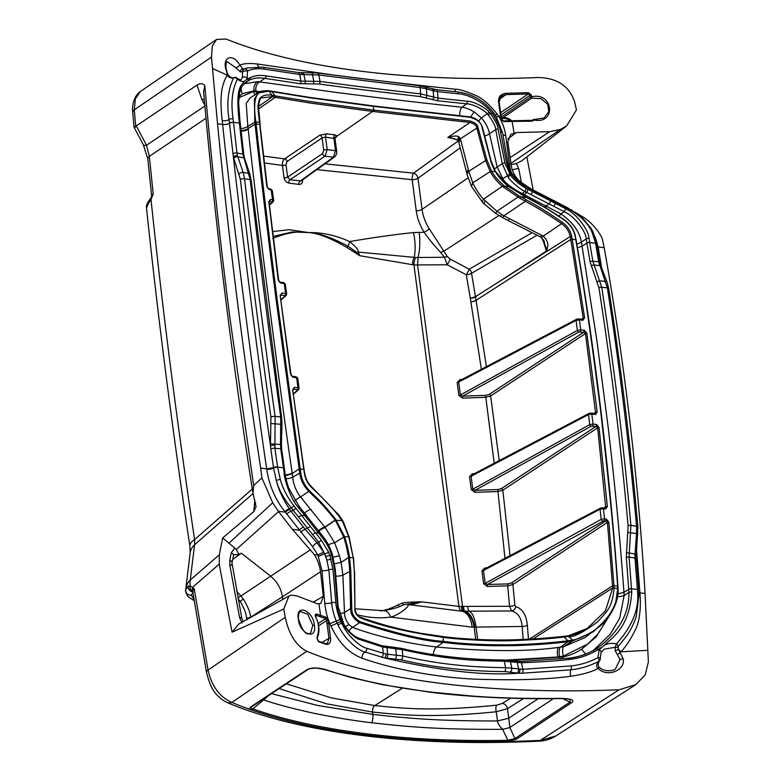 <?xml version="1.0" encoding="UTF-8"?>
<svg xmlns="http://www.w3.org/2000/svg" width="781" height="781" viewBox="0 0 781 781"><rect width="100%" height="100%" fill="white"/><g stroke="black" fill="none" stroke-linecap="round" stroke-linejoin="round"><path stroke-width="1.17" d="M574.972 212.168L584.657 218.006C592.594 223.864 598.441 230.678 602.21 238.449L604.191 247.694C624.546 362.12 638.175 477.386 645.067 593.492L648.376 662.044L645.204 674.882L635.851 684.615L619.089 689.789A508.226 180.655 -7.5 0 1 306.708 651.315C295.999 645.506 288.833 634.172 285.241 617.312L283.776 609.004L232.084 632.18A3807.434 2876.101 -123.5 0 1 219.276 564.097L192.516 587.361L190.164 585.789L188.309 586.14L185.663 589.958C186.229 585.525 187.762 582.216 190.261 580.039L194.567 544.767L194.606 539.564C177.111 423.439 162.585 310.116 151.036 199.614L153.203 193.805L151.641 195.992M216.571 39.431L140.531 91.397L135.396 98.738L134.293 109.828L135.709 126.268L197.027 85.08C200.453 83.098 203.05 83.323 204.827 85.754C212.578 174.046 220.711 245.595 229.624 315.778L253.669 485.538L261.879 477.884L260.688 468.112C242.94 351.958 228.56 237.199 217.538 123.828L211.485 57.081L212.295 45.981L216.571 39.431L226.109 39.05A508.226 180.655 -7.5 0 0 538.48 77.524C557.224 78.022 569.281 86.115 574.621 101.813L576.446 109.887L566.635 125.936L560.494 129.392L549.687 131.706L516.397 132.545L510.735 134.332L507.787 141.888L511.34 165.875C512.297 171.83 515.157 177.023 519.921 181.475L532.369 189.754M526.804 156.756A3807.434 2876.101 -123.5 0 1 533.208 190.203M539.437 741.14A10.163 2.197 87.3 0 0 540.198 740.408L555.711 736.034C550.781 739.148 545.363 740.847 539.437 741.14C413.676 747.173 298.908 733.193 226.705 702.373L226.705 702.373C212.744 694.748 209.806 684.673 206.438 672.05L206.438 672.05A10.163 2.86 170 0 1 208.049 670.059C211.7 686.265 219.646 697.052 231.908 702.431A481.291 171.078 172.5 0 0 540.198 740.408L619.089 689.789M206.438 672.05L192.663 591.119L194.235 588.854L208.049 670.059L285.241 617.312M192.575 590.065L194.235 588.854L192.516 587.361A5.086 3.973 -53.9 0 0 192.575 590.065L192.565 591.266A5.086 4.403 -84.9 0 1 190.164 585.789A25.412 18.607 -131 0 1 190.261 580.039L219.285 554.842L219.276 564.097M501.548 118.946A10.758 8.122 -123.5 0 1 510.139 120.909M501.529 118.771A10.778 8.142 -123.5 0 1 511.535 120.899M511.838 120.899A11.051 8.347 56.5 0 0 502.652 118.019L501.412 116.994L500.914 114.163M534.214 119.591L544.113 117.911L548.848 111.556L547.637 104.146L540.95 98.66L531.666 98.133L502.652 118.019M501.47 119.718L503.745 121.563L532.115 121.172L534.175 120.059C556.833 124.384 553.133 91.436 531.549 96.824L531.666 98.133A1.015 0.752 -124.3 0 1 530.494 97.088L501.412 116.994M501.119 114.807L530.25 95.204L531.305 94.931L531.549 96.824L530.494 97.088L530.25 95.204L528.268 93.993L528.356 92.675L506.059 93.3C500.836 93.945 498.337 96.659 498.551 101.432L500.504 116.223A508.226 180.655 -7.5 0 1 498.59 116.232L497.165 114.075C489.218 104.146 481.916 97.879 475.238 95.262C465.925 91.182 459.199 89.161 455.05 89.21C402.869 83.606 362.101 78.832 332.755 74.888L257.281 63.974C248.973 63.085 243.174 63.495 239.874 65.204A3.046 0.771 149.5 0 1 235.784 67.732L240.323 71.852L242.608 71.754L242.432 77.436L241.007 79.682C240.792 80.209 239.445 79.662 236.965 78.071A3.046 3.046 0 0 0 234.222 77.475A3.046 1.826 74.7 0 0 233.636 77.846C230.815 78.354 228.745 77.299 227.427 74.683L225.484 67.742C223.19 56.252 233.558 53.645 239.874 65.204L242.969 68.757L244.121 69.031A3.046 2.46 75.5 0 0 242.608 71.754A3.046 0.947 170.5 0 1 247.518 70.983A3.046 2.587 -113.8 0 0 244.121 69.031L246.933 67.986L262.758 67.156L298.088 72.496A3.046 2.128 -81.9 0 1 299.748 74.478L264.583 69.197C258.277 68.172 252.595 68.767 247.518 70.983L247.186 78.276L246.366 79.76L248.231 78.656A500.601 177.941 -7.5 0 1 247.186 78.276A3.046 2.206 -160.8 0 0 242.432 77.436M500.699 112.542L528.268 93.993L505.912 94.618L501.695 95.995L499.079 101.51M501.06 116.701L501.627 119.483L503.345 121.016L531.861 120.538L532.115 121.172M315.651 617.049C314.909 614.979 315.231 613.973 316.608 614.032L326.253 617.332L328.225 620.241L330.558 638.048C330.9 642.743 329.367 644.813 325.97 644.257L318.677 641.806L316.94 637.462C319.458 630.179 319.029 623.375 315.651 617.049L315.944 615.282L315.465 615.633M318.677 641.806A1.015 0.781 -70.9 0 0 318.218 641.162L316.998 638.311C319.946 632.708 319.536 625.581 315.768 616.931L315.602 616.951M316.608 614.032A1.015 0.771 109.7 0 1 315.944 615.282L325.609 618.572L326.614 620.446L328.957 638.253L327.424 643.485L325.501 643.603L318.218 641.162M234.222 77.475C232.709 78.608 230.541 77.583 227.72 74.38L227.125 75.103L212.452 68.474M512.024 120.967L514.035 132.829M531.305 94.931L528.356 92.675M593.306 650.427L610.117 634.377L619.684 618.23L624.146 595.473L623.97 592.34C619.03 526.453 614.832 484.835 608.379 428.896L596.879 340.555L581.406 242.042C579.522 231.547 572.688 222.155 560.914 213.887L521.747 193.405C511.448 187.782 505.18 182.939 502.944 178.878L497.155 167.007L489.482 133.707L495.71 129.705C495.847 126.815 493.367 121.924 488.281 115.032L487.305 113.977C484.689 109.994 472.036 103.541 466.706 103.873L437.301 100.72L419.953 96.522C360.705 89.747 337.382 86.457 319.048 83.997L299.953 83.665L264.798 78.383C259.028 77.426 253.893 77.993 249.403 80.092L246.415 81.829C239.572 87.892 240.812 89.659 239.621 92.705L238.625 102.653L239.904 120.42A2.031 0.879 172.1 0 0 238.986 119.835C235.452 86.056 241.397 85.842 244.492 81.214C242.54 81.917 240.187 81.234 237.434 79.174C232.162 89.581 230.727 102.78 233.089 118.79L233.519 122.314L239.386 123.037L242.871 154.023L250.223 179.689L244.551 178.761C253.698 257.564 266.35 354.281 275.097 416.361L274.922 448.235L280.76 448.802L284.05 472.154C284.02 478.812 290.62 499.264 298.41 507.484L322.524 537.972C326.751 543.283 329.816 549.15 331.74 555.555L334.561 569.613L337.558 606.173C337.275 609.375 339.081 615.135 342.976 623.463L343.738 624.78C345.798 629.545 355.609 638.917 359.826 639.532L382.651 646.99L402.274 649.646L402.801 655.962C434.519 663.557 468.766 667.443 505.551 667.628L522.84 669.317L571.106 665.939C580.332 664.973 589.284 662.22 597.953 657.67L599.125 649.821L604.426 645.165C608.145 643.28 612.138 642.88 616.414 643.934A3.046 1.045 43 0 1 618.044 646.697L618.347 649.118L623.14 658.822C625.923 669.991 607.306 678.064 598.1 668.419L599.427 667.306C597.26 666.837 598.656 661.068 599.515 660.833A3.046 3.046 0 0 0 600.228 658.246L601.087 652.438L604.182 649.157L615.223 647.273L615.145 650.612L620.065 659.642L615.379 668.956C614.296 670.615 604.719 672.656 599.427 667.306M617.791 654.663A3.046 0.586 141.7 0 1 620.378 652.428L620.973 651.823L647.918 650.309M283.776 609.004L288.941 596.001L291.215 595.142L297.21 596.001L317.447 603.801L320.776 603.567L323.314 596.284L320.513 571.79C319.751 565.717 317.682 559.997 314.313 554.617L292.377 529.313L278.329 511.301L272.715 502.769L261.879 477.884M319.927 616.678A1.015 0.761 108.8 0 0 320.571 615.428L318.96 604.074M217.538 123.828L222.644 124.452C229.175 189.324 256.178 400.253 266.702 468.854L266.77 469.322C267.551 475.863 271.505 495.31 284.899 511.575L312.576 546.593L317.896 555.057L321.948 570.628L324.769 603.225C325.638 611.162 327.346 617.976 329.894 623.668L330.949 626.069C342.215 650.026 355.941 655.669 362.052 658.227C400.341 671.582 443.383 677.635 474.36 679.138C514.367 680.505 546.466 679.558 570.667 676.278C583.085 674.403 592.232 671.777 598.1 668.419C595.952 666.789 596.225 664.397 598.9 661.243L599.515 660.833M314.392 625.171C317.164 641.025 299.348 633.938 298.342 618.903C295.306 603.391 313.083 610.098 314.392 625.171L312.751 625.376L310.535 633.42L308.876 633.85C305.322 634.582 301.876 629.662 298.518 619.079C298.166 615.106 298.752 612.568 300.275 611.464L307.773 614.256L312.751 625.376M225.484 67.742A3.046 1.084 -7.5 0 1 225.992 68.24C225.914 63.964 226.295 61.758 227.154 61.65L235.784 67.732M257.281 63.974A5.086 3.934 -80.8 0 0 258.833 66.707M362.052 658.227A5.086 3.368 109 0 1 365.059 652.018L384.711 657.983C439.156 670.762 483.8 675.838 518.662 673.193L522.284 673.212A3.046 1.318 88.3 0 0 522.84 669.317L521.542 662.766C541.575 661.976 557.595 660.863 569.593 659.418C578.448 658.451 586.756 655.845 594.517 651.579L597.436 649.87A500.601 177.941 172.5 0 0 599.125 649.821A3.046 1.347 28.7 0 1 601.087 652.438M604.426 645.165C609.912 638.946 629.261 629.857 631.741 592.105L629.086 557.097L630.882 525.379L636.544 526.316C629.603 446.049 617.127 349.214 607.335 287.828L598.685 261.791L592.847 261.225L588.952 238.283C589.186 231.488 577.628 214.316 565.795 208.771L526.345 188.436C519.697 184.726 514.415 180.333 510.501 175.237L504.936 163.004L498.034 129.021C498.141 125.926 495.505 120.713 490.126 113.372L489.101 112.239C486.329 107.954 472.944 100.944 467.302 101.266L437.985 98.103L420.676 93.915L420.207 87.57L318.833 74.986L299.748 74.478L300.949 81.097L265.882 75.845C259.917 74.908 254.616 75.532 249.969 77.729L248.231 78.656A2.031 1.718 -120.6 0 1 247.733 80.98M283.493 467.878A2.031 0.664 171.8 0 1 284.391 468.278A2.031 0.664 171.8 0 0 284.372 468.19L284.948 472.534C284.977 475.014 286.168 480.061 288.54 487.656L298.84 506L322.983 536.449C327.259 541.692 330.441 547.93 332.55 555.154L335.371 569.993L338.085 606.525L343.972 624.39C348.365 631.478 353.402 636.115 359.075 638.292L381.86 645.731A2.031 1.298 106.1 0 1 381.87 645.741A2.031 1.298 106.1 0 1 382.661 646.99L383.207 653.463A3.046 1.952 106.1 0 1 381.528 657.231M332.55 555.164L329.826 555.32L332.979 569.408L335.84 602.571C336.035 607.032 337.412 612.665 339.979 619.479L341.609 623.062C348.365 637.511 361.32 647.264 366.865 648.289L385.941 654.039A3.046 1.464 98.4 0 1 384.711 657.983L401.151 659.808C433.143 667.452 467.682 671.377 504.77 671.582L518.662 673.193A3.046 1.855 94.5 0 0 519.882 669.249M437.301 100.72A2.031 0.82 -83.7 0 0 437.985 98.103L437.497 91.582L434.587 91.123A3.046 1.767 -77.6 0 0 433.445 89.19M521.132 194.557L524.744 191.384C519.882 189.187 510.042 180.684 508.07 177.004A2.031 0.605 -36.3 0 1 510.501 175.237L512.414 175.471L510.237 172.357L506.615 163.131L500.611 132.057C500.035 127.85 497.936 122.685 494.324 116.564L492.108 113.382C482.97 100.505 465.417 93.788 458.262 93.827L437.497 91.582A3.046 1.23 -83.7 0 0 436.599 89.688L419.182 85.666L317.262 73.014L298.088 72.496M522.284 673.212L570.94 669.815C580.547 668.809 589.86 665.959 598.9 661.243A3.046 1.201 62.1 0 0 597.953 657.67A3.046 1.035 -10.9 0 1 600.228 658.246M568.793 658.168A2.031 0.722 83.9 0 0 568.578 658.276C577.257 657.309 585.399 654.742 593.013 650.583L595.874 648.904C599.388 647.098 604.445 642.861 611.074 636.183C616.765 629.554 629.027 616.346 628.949 592.398L628.754 589.138A2.031 0.722 -4.2 0 1 631.546 588.757L637.423 589.479L637.647 593.15C638.897 609.893 631.829 626.811 616.453 643.895L615.223 647.273A3.046 2.558 29.3 0 0 618.044 646.697L626.889 635.666M520.39 661.624A2.031 0.879 88.3 0 1 520.702 661.497L568.783 658.168C577.462 657.212 585.555 654.673 593.043 650.563L595.874 648.904A2.031 0.83 58.2 0 1 597.436 649.87L600.726 647.82M359.084 638.292A2.031 1.367 110.1 0 1 359.826 639.532M401.463 648.376A2.031 1.25 103.4 0 1 402.274 649.646C453.927 661.292 483.468 660.628 504.301 661.234L521.542 662.766A2.031 0.879 88.3 0 0 520.702 661.497L516.163 661.302A2.031 1.406 97.6 0 1 516.182 661.302A2.031 1.406 97.6 0 1 517.266 662.581L518.545 669.102A3.046 2.099 98.4 0 1 517.051 673.017M570.667 676.278A5.086 1.787 83.8 0 1 570.94 669.815A3.046 1.074 83.9 0 0 571.106 665.939M386.146 646.717A2.031 0.771 95.6 0 1 386.488 646.57A2.031 0.771 95.6 0 1 387.054 647.8L387.601 654.234L402.801 655.962A3.046 1.884 103.5 0 1 401.151 659.808M394.864 647.527A2.031 0.771 95.1 0 1 395.206 647.39A2.031 0.771 95.1 0 1 395.782 648.62L396.318 654.956A3.046 1.171 94.6 0 1 395.44 658.939M504.77 671.582A3.046 1.406 90.3 0 0 505.551 667.628L504.301 661.234A2.031 0.937 90.3 0 0 503.452 659.965L509.388 660.365A2.031 1.406 98.2 0 1 509.407 660.365A2.031 1.406 98.2 0 1 510.471 661.644L511.731 668.058A3.046 2.089 98.9 0 1 510.218 671.972M321.948 570.628A5.086 1.591 174.4 0 0 328.85 569.779L331.7 602.756C331.925 607.559 333.428 613.641 336.211 621.022L337.978 624.927C345.241 640.479 359.094 650.905 365.059 652.018A3.046 2.021 109 0 0 366.865 648.289M312.576 546.593A5.086 2.089 136.9 0 1 317.164 542.98L323.822 552.421A5.086 0.957 154.7 0 0 317.896 555.057L314.313 554.617M328.225 620.241L326.614 620.446L318.58 625.854M325.97 644.257A1.015 0.771 -72 0 0 325.521 643.612M316.94 637.462A1.015 0.801 31.9 0 1 317.008 638.292M326.253 617.332A1.015 0.752 108 0 1 325.609 618.572L318.131 623.609M313.113 602.249L323.314 596.284M238.039 598.793L240.294 601.555C244.316 608.604 246.376 614.003 246.474 617.761L246.737 619.802M512.365 170.063A5.086 1.611 -10.9 0 1 518.75 168.735L516.368 163.454L521.747 160.847L566.635 125.936M231.264 552.763L229.78 560.133A5.086 2.655 -168.6 0 1 231.977 562.974L233.47 555.613A5.086 2.655 -168.6 0 0 231.264 552.763L234.778 548.047L222.702 537.914L219.285 554.842M231.977 562.974L241.827 618.454A5.086 1.611 169.1 0 0 239.611 617.576L242.003 622.857M288.941 596.001L238.732 624.068L232.084 632.18M601.673 267.99L598.1 246.493L595.22 237.112M599.291 264.466A3.046 1.523 -16.9 0 1 600.677 265.257L600.033 262.445A3.046 1.084 -9.3 0 0 598.685 261.791L595.552 242.959L591.871 231.772C588.444 224.069 581.445 216.854 570.862 210.138L567.933 207.941L526.609 186.6L515.284 177.775L513.332 175.461L511.33 172.484L508.119 163.951L502.603 132.897L495.984 116.144L493.621 112.698C484.054 100.681 471.997 93.759 457.461 91.943L436.589 89.688M570.862 210.138L526.462 187.03C521.913 184.511 517.93 181.475 514.503 177.912L512.414 175.471A3.046 0.84 -37.6 0 1 513.322 175.452M628.754 589.138L626.303 557.488L628.1 525.798C619.538 431.483 610.039 359.709 598.959 287.857L590.075 261.82L586.199 238.966C586.443 232.621 575.421 216.718 564.175 211.68L524.744 191.384L526.345 188.436M628.1 525.798A2.031 0.722 -5.1 0 1 630.882 525.379C622.32 431.053 612.812 359.153 601.721 287.281L592.847 261.225A2.031 0.722 -9.3 0 0 590.075 261.82M597.406 281.961A2.031 1.123 -21.2 0 1 600.042 280.867L605.685 281.414A3.046 1.708 -20.7 0 1 607.081 282.244L601.067 266.409A3.046 1.699 -20.9 0 0 599.671 265.579L593.863 265.023A2.031 1.123 -21.4 0 0 591.227 266.116M626.303 557.488A2.031 0.722 -4.7 0 1 629.086 557.097L634.982 558.064L634.904 555.174A3.046 0.605 1.7 0 1 636.261 555.711L637.911 527.087C630.765 447.259 621.032 367.734 608.692 288.501L607.081 282.244M637.647 593.15A3.046 1.006 -3 0 1 639.014 593.902L638.78 590.28A3.046 1.093 -4.2 0 0 637.423 589.479L634.982 558.064A3.046 1.084 -4.7 0 1 636.339 558.835A3.046 1.084 -4.7 0 1 636.349 558.854L636.261 555.711M604.191 247.694L597.445 246.835M616.453 643.895A3.046 1.035 43 0 1 618.083 646.658A5.086 2.04 43.5 0 0 620.973 651.823C626.128 646.317 630.911 638.985 635.334 629.818C639.17 622.232 640.81 611.191 640.235 596.694L636.622 550.712M626.333 552.636L636.349 554.188M628.09 532.457L636.564 533.56L636.544 526.316A3.046 1.084 -5.1 0 1 637.911 527.077M608.692 288.492A3.046 1.084 -8.9 0 0 607.335 287.828L601.721 287.281A2.031 0.722 -8.9 0 0 598.959 287.857M645.067 593.492L639.961 592.857A5.086 1.816 -4.2 0 1 638.936 592.603M631.556 588.903A2.031 0.722 -4.1 0 0 628.764 589.274L623.97 592.34L617.917 593.892M563.023 658.754A7.371 2.714 81.5 0 1 562.408 656.977C569.085 655.737 575.548 653.092 581.806 649.031L596.098 636.945L611.425 612.538M510.54 660.531L562.408 656.977A518.389 184.267 172.5 0 1 557.839 656.977L506.469 660.062M236.965 78.071A3.046 1.855 -50.4 0 1 237.434 79.174L237.414 79.193A3.046 2.616 -148.6 0 0 233.636 77.846A5.086 4.198 -144.9 0 1 227.125 75.103C222.536 83.889 219.119 92.861 222.194 120.733L222.644 124.452A5.086 2.04 173.7 0 0 229.458 123.33L233.392 156.942C241.915 233.568 260.151 374.392 270.49 445.521L270.841 448.987A3.046 1.006 171.9 0 1 274.922 448.235L277.655 467.341L280.272 479.231C282.419 487.774 286.959 496.618 293.871 505.766L321.294 540.11L328.684 552.265L329.826 555.32L326.028 556.511L328.85 569.779A3.046 0.859 176.2 0 1 332.979 569.408M293.871 505.766A3.046 1.337 138.5 0 1 291.137 507.748L318.57 542.024L326.028 556.511M331.037 559.079L327.073 560.162L324.554 553.914L325.042 553.602A3.046 0.556 158.5 0 0 328.684 552.265M323.822 552.421L324.554 553.914A5.086 0.703 156 0 0 318.472 556.502M234.778 548.047L236.282 549.502C238.127 552.411 238.761 554.159 238.156 554.754L241.349 553.182L270.421 576.027C277.128 581.552 281.131 588.483 282.429 596.811L320.513 571.79M236.731 591.539L240.919 596.001L310.506 549.697M238.068 598.685A2.538 1.113 138.3 0 1 240.919 596.001L243.535 599.281C248.124 607.062 250.467 613.056 250.564 617.263L250.623 617.712M238.478 600.853A468.58 166.568 -7.5 0 0 240.294 601.546A2.538 0.859 146.7 0 1 243.535 599.281M238.156 554.754L234.017 554.569L233.47 555.613M241.349 553.182L232.699 559.44M278.329 511.301L285.416 512.17A5.086 2.558 143.1 0 1 289.839 509.632L305.244 529.401L317.164 542.98L318.57 542.024A3.046 1.357 139.1 0 0 321.294 540.11M284.899 511.575A5.086 2.528 142.7 0 1 289.341 508.968L289.839 509.632M253.669 485.538L252.966 493.348L256.061 506.674L253.776 511.623L222.702 537.914M252.995 493.524L194.567 544.767A30.498 19.027 7.2 0 0 190.164 552.938L189.89 546.173A30.498 10.036 -8.6 0 1 194.606 539.564L252.292 489.013M253.776 511.623L254.87 500.289M192.79 591.832A5.086 4.364 -124.9 0 1 188.309 586.14M192.565 591.266L193.132 591.881M192.8 591.949A5.086 4.286 -131.8 0 1 188.006 586.355M189.89 546.173C172.718 432.371 158.26 319.663 146.516 208.039L148.41 203.402L151.036 199.614A5.086 2.275 26.9 0 1 150.782 198.003L149.356 200.287A5.086 4.335 41.7 0 0 148.41 203.402M150.782 197.993L153.203 193.805L149.347 156.356L146.506 145.266L136.324 125.936M205.979 118.273L149.347 156.356A10.163 4.061 -5.7 0 0 147.804 158.816L143.304 144.749A10.163 2.958 -28.2 0 0 146.506 145.266L205.227 105.777L201.908 99.617L197.027 85.08M204.271 99.402A15.249 4.442 -28.2 0 0 201.908 99.617M135.709 126.268C133.6 127.137 133.473 127.43 135.338 127.157M211.485 57.081L134.293 109.828A10.163 4.335 175.2 0 0 132.76 112.396L134.02 127.166L143.304 144.749M252.966 493.348C231.664 357.151 215.205 223.327 203.607 91.865L204.827 85.754M255.651 502.847A15.249 9.753 6.4 0 1 254.401 504.389M190.164 552.938L185.693 589.675M270.841 448.987L273.575 468.083L276.298 480.471C278.417 489.257 282.761 498.756 289.341 508.968L291.137 507.748C283.581 498.424 278.632 489.336 276.298 480.471L280.272 479.231M260.688 468.112L266.702 468.854L273.506 467.643A3.046 0.996 171.8 0 1 277.587 466.892M240.284 123.535A2.031 0.82 173.6 0 0 240.284 123.466L243.789 154.579A2.031 0.801 173.5 0 0 242.871 154.023L236.975 153.056L237.463 155.683A3.046 1.621 165.5 0 0 233.392 156.942L240.382 179.503C249.529 258.316 262.191 355.052 270.929 417.152L270.49 445.521A3.046 0.527 178.9 0 1 274.697 445.316M237.414 79.193A3.046 2.616 -148.7 0 0 233.617 77.875L233.617 77.875C228.072 89.278 226.539 103.17 229.009 119.542L229.429 122.998A3.046 1.23 173.7 0 1 233.519 122.314L236.975 153.056A3.046 1.211 173.5 0 0 232.884 153.74M270.499 443.862L280.525 444.496L280.76 448.802A2.031 0.674 171.9 0 1 281.658 449.212L284.382 468.2A2.031 0.664 171.8 0 0 283.483 467.79L277.616 467.067A3.046 0.996 171.8 0 0 273.535 467.819M243.789 154.579L244.599 158.406A2.031 1.211 161.7 0 0 243.672 157.762L237.795 156.805A3.046 1.796 161.2 0 0 233.792 158.289M238.986 119.835L239.386 123.037A2.031 0.82 173.7 0 1 240.304 123.603M244.492 81.214L246.366 79.76M249.969 77.729A2.031 1.718 -115.4 0 1 249.403 80.092L244.033 83.84A7.371 6.482 -114.5 0 1 244.072 83.831L257.798 81.644A7.371 5.76 -84.5 0 0 254.157 90.811L242.413 93.691L238.986 96.629M484.581 135.982A7.371 3.261 -12 0 0 489.482 133.707C488.203 127.713 485.489 122.451 481.35 117.941L474.184 111.878C469.078 108.989 464.959 107.446 461.825 107.251C399.872 100.485 368.739 96.551 339.999 92.939L257.798 81.644M459.589 115.773A7.371 2.548 -83.9 0 1 461.825 107.251L466.706 103.873A2.031 0.693 -84 0 0 467.302 101.266M419.953 96.522A2.031 0.908 -83.5 0 0 420.676 93.915C361.574 87.13 338.31 83.86 320.015 81.419L300.949 81.097A2.031 1.416 -81.9 0 1 299.953 83.665M302.745 72.75A3.046 1.337 -90.8 0 1 304.004 74.732L305.205 81.302A2.031 0.898 -91.5 0 1 304.766 83.899M455.05 89.21A5.086 1.816 -84 0 0 455.635 91.748M432.43 99.743A2.031 1.337 -72.7 0 0 433.67 97.244L433.191 90.762L426.387 88.77A3.046 2.031 -73.9 0 0 425.147 86.818M508.07 177.004L502.281 163.727L495.71 129.705A2.031 0.849 -10.5 0 1 498.034 129.021M510.237 172.357A3.046 0.947 -30.2 0 1 511.33 172.484M511.067 172.025L509.847 167.075L505.707 135.357C504.419 127.703 502.046 121.328 498.59 116.232A5.086 0.937 -32 0 1 496.55 117.062M519.023 181.368L519.921 181.475M507.826 138.94L516.397 132.545M510.13 157.596L549.687 131.706M511.174 164.752L516.368 163.454M559.157 216.405A7.371 0.674 -59 0 1 560.914 213.887L564.175 211.68L565.795 208.771M610 614.793L597.719 634.299L587.517 644.14L563.374 656.118L557.839 656.977A7.371 2.675 -95.8 0 1 558.493 647.39C528.054 651.764 487.393 651.647 436.53 647.019C397.978 642.324 366.67 632.747 352.631 627.407A7.371 4.911 -70.1 0 0 349.019 631.165M238.869 97.713L253.542 91.436L259.429 92.099M257.701 93.144A7.371 5.643 98.8 0 1 257.291 91.758A518.389 184.267 -7.5 0 1 254.157 90.811L260.239 91.709M319.019 531.627A2.031 0.976 141.3 0 1 318.521 533.208L314.958 532.769A3.046 1.464 141.4 0 1 312.273 534.458M474.184 111.878A7.371 0.849 -59.2 0 0 470.767 116.994M494.08 168.862A7.371 3.446 -13.5 0 0 497.155 167.007L502.281 163.727A2.031 0.888 -11.7 0 1 504.936 163.004M545.655 205.481L544.708 207.502M617.732 588.415L615.535 603.811L608.018 617.576L593.277 631.8L572.551 641.006L567.836 641.757C551.542 643.72 534.009 645.008 515.235 645.614C487.364 646.121 463.367 645.038 443.257 642.353C423.605 641.025 395.703 634.445 359.553 622.613L352.631 627.407L349.058 624.605C345.837 620.29 344.314 616.268 344.489 612.529L342.888 575.216L341.151 562.369L339.462 555.75L334.649 542.805L325.228 527.605L300.539 496.97L308.798 491.376C303.487 485.743 300.441 479.514 299.67 472.7L275.859 297.805C266.38 222.78 259.458 164.889 255.075 124.13L256.119 123.945L255.826 121.641C252.575 99.851 256.764 93.798 259.77 92.724L269.074 91.172L309.286 97.723L373.133 106.314L469.84 117.257C477.406 119.405 481.506 122.91 482.141 127.762L490.653 160.535C491.298 163.405 492.86 167.114 495.33 171.674C498.952 177.58 503.481 182.588 508.939 186.688L526.814 197.622C550.878 210.421 550.644 211.27 563.638 219.617C570.023 224.274 573.85 229.751 575.119 236.038L575.773 239.65C582.929 279.715 591.168 336.474 600.501 409.918C609.219 485.44 614.92 544.142 617.595 586.023L617.732 588.415C617.732 598.607 614.52 607.979 608.087 616.531C601.438 624.595 595.825 629.828 591.256 632.249C583.046 636.974 576.798 639.58 572.532 640.069L567.885 640.81C551.63 642.783 534.136 644.081 515.401 644.686C487.588 645.174 463.641 644.071 443.569 641.386C423.966 640.069 396.123 633.518 360.051 621.715C354.457 618.259 351.704 613.866 351.782 608.536L350.796 570.774L349.576 557.351C348.316 549.892 346.637 542.98 344.558 536.645L335.898 519.619C320.835 500.865 319.624 500.972 309.491 490.732C304.375 485.226 301.446 479.163 300.705 472.525L276.894 297.61C267.424 222.585 260.493 164.693 256.119 123.945L259.722 124.384L266.809 186.522L268.322 188.777M589.05 634.514L584.979 637.608L563.589 646.707L572.483 641.025L572.463 640.088M618.064 588.581L618.074 588.601C618.913 598.256 614.139 612.314 601.77 624.722L584.979 637.608M563.374 656.118A7.371 2.714 -99.7 0 1 563.589 646.707L560.27 647.205A7.371 2.655 -96 0 0 559.645 656.743M568.197 640.771L568.148 641.718L560.27 647.205L558.493 647.39M339.354 613.622A7.371 1.933 -3.3 0 0 344.489 612.529L350.61 608.604L349.722 570.823L348.57 557.546C347.35 550.097 345.729 543.215 343.708 536.879L335.234 520C320.132 501.461 318.941 501.539 308.798 491.376L309.491 490.732M360.051 621.715A0.761 0.508 -69.8 0 1 359.553 622.613C353.52 618.962 350.542 614.296 350.61 608.604L351.782 608.536M335.81 576.163A7.371 1.708 -2 0 0 342.888 575.216L350.796 570.774M325.228 527.605A7.371 3.514 -38.1 0 0 318.873 531.441M318.619 531.129A7.371 3.534 -38.7 0 1 324.925 527.253L336.035 519.795M306.513 515.528L304.356 512.697M298.84 506A2.031 0.908 139 0 1 298.41 507.484M256.803 93.71A7.371 5.662 98.9 0 1 256.061 91.611M372.625 105.894L469.645 116.828M581.24 319.234L583.202 318.043L570.774 239.464L572.17 239.211L571.526 235.696C570.14 230.19 567.123 225.758 562.476 222.419C541.663 208.029 531.295 202.591 526.16 199.76L518.75 195.689L503.677 185.37C498.737 181.251 494.724 176.535 491.63 171.224L486.944 160.095L477.943 127.391C477.767 124.804 475.238 122.695 470.387 121.075L372.976 110.023L311.365 101.715L272.11 95.38C269.699 94.56 260.893 94.237 259.165 100.134C258.199 106.148 257.017 101.442 259.458 122.256L254.791 121.914L254.411 99.031L258.853 92.431L250.301 97.762L246.21 103.336L247.831 126.317L255.826 121.641M571.526 235.696L475.463 296.692L476.068 300.324L570.774 239.464L570.159 236.028C568.841 230.893 565.981 226.783 561.598 223.678C540.813 209.406 530.484 204.036 525.379 201.254L519.785 198.198L520.615 196.724L526.853 197.554C538.783 203.558 551.064 210.841 563.687 219.412L563.638 219.617M526.16 199.76L525.379 201.254L503.872 215.81L496.872 211.261L483.459 199.204C479.27 194.449 475.688 188.982 472.739 182.793L468.756 171.361L460.39 138.774L458.867 136.782C457.129 135.611 453.439 135.826 447.796 137.427L457.031 139.633M519.785 198.198L502.613 186.542C497.585 182.285 493.494 177.414 490.351 171.937L485.626 160.544L468.756 171.361A10.163 5.008 -14.8 0 0 467.263 175.11L466.843 173.519A10.163 4.979 -14.7 0 1 468.346 169.799M562.476 222.419L561.598 223.678L543.225 236.106L503.872 215.81L502.603 217.587L500.445 216.366L501.627 214.453M476.966 295.911L475.492 296.858A5.086 1.767 170.7 0 1 470.299 298.342L481.389 369.267M541.643 235.149A10.163 0.527 -61 0 1 540.306 236.887L541.233 237.444A10.163 1.494 -56.6 0 0 543.225 236.106C551.005 244.141 546.417 247.45 547.354 248.905L546.427 251.082L495.593 283.933M316.881 169.623L412.163 179.698L416.244 210.753C417.21 218.163 419.856 225.338 424.171 232.269L413.442 232.562C394.249 234.593 372.986 237.59 349.644 241.573C355.96 246.728 358.801 250.223 358.167 252.058A7.625 1.513 170.2 0 1 356.819 252.419L359.865 255.729L413.959 264.944L447.259 264.788L466.345 274.795A5.086 1.757 170.3 0 0 471.548 273.282L475.463 296.692L470.299 298.342M272.618 231.576L289.312 229.692L308.534 232.562C318.248 233.207 331.134 238.234 347.184 247.655L359.865 255.729L358.167 252.058L415.765 257.505L444.418 257.271A5.086 3.378 156.9 0 1 447.464 256.754L450.364 259.204L469.254 269.211L466.345 274.795L470.279 298.205M594.81 413.539L595.063 413.51A1.523 1.142 57.9 0 0 595.503 412.397L585.457 333.575L490.624 395.967L485.44 397.353L462.469 398.115L458.847 395.362L457.149 382.436L460.029 379.556L461.864 379.517M597.201 412.007L595.815 412.251L595.464 414.516L591.803 414.057A1.523 0.84 -83 0 0 591.168 413.09L594.8 413.539L595.464 414.516L597.201 412.007L586.843 333.302L584.373 330.295L583.719 332.257L489.189 394.405L485.557 395.381L494.197 463.24M568.109 635.851L587.127 628.51L605.353 610.976L612.714 587.947L607.413 522.391L606.476 519.053L604.533 518.818L603.362 508.724L605.548 508.987L605.968 506.732L607.364 506.527L605.548 508.987L604.562 508.099L605.197 507.972A1.523 1.142 57.9 0 0 605.207 507.972A1.523 1.142 57.9 0 0 605.636 506.889L597.66 427.832L502.827 490.204L497.634 491.561L474.868 492.313L471.246 489.56L469.547 476.625L472.427 473.745L474.262 473.716M607.364 506.527L599.047 427.588L596.655 424.522L595.942 426.465L501.382 488.613L497.751 489.58L504.965 558.288M528.522 639.659L527.341 625.308C526.345 614.94 522.499 608.721 515.792 606.652L514.825 605.09A5.086 1.855 -5.2 0 1 509.573 606.271L507.679 585.848L487.276 586.502L483.654 583.749L481.945 570.823L484.825 567.943L486.661 567.904M515.792 606.652A5.086 4.247 -78 0 1 511.594 610.957L509.573 606.271L458.916 606.427L413.959 264.944A7.625 3.925 102.7 0 1 415.765 257.505M460.253 380.367L460.029 379.556M582.362 319.39A1.523 1.142 58 0 0 582.919 318.179M470.875 301.808A5.086 1.767 170.7 0 0 476.068 300.324L486.397 366.631M582.216 319.351L582.929 320.317L583.202 318.043L584.588 317.769L572.17 239.211L575.773 239.65M514.825 605.09L512.902 584.52L507.679 585.848L507.806 583.876L487.461 584.52L487.276 586.502M359.143 616.922A1.015 0.683 110 0 1 359.904 617.634C379.351 625.601 407.126 632.171 443.237 637.345L444.155 637.452C455.987 639.346 496.286 641.631 513.869 640.576C535.922 639.698 552.245 638.565 562.847 637.179L568.441 636.525C572.961 637.706 582.763 632.756 597.836 621.676C607.022 611.172 612.343 607.843 614.12 587.8L608.809 522.177L607.413 522.391L512.902 584.52A1.523 1.132 -123.3 0 0 511.457 582.899L507.806 583.876M501.382 488.613A1.523 1.132 -123.3 0 1 502.827 490.204L510.042 555.623M489.189 394.405A1.523 1.132 -123.3 0 1 490.624 395.967L499.225 460.605M608.809 522.177L606.476 519.053L605.714 520.976A1.523 1.132 -123.3 0 1 607.159 522.587M469.547 476.625A1.523 0.547 -7.5 0 0 471.089 476.273L588.493 414.594L591.803 414.057L593.072 424.083L589.762 424.63L472.788 489.209L471.089 476.273L472.007 474.897L588.942 413.471A1.523 1.045 -117.7 0 0 588.493 414.594L589.762 424.63A1.523 1.035 -118.9 0 0 591.11 426.26L475.063 490.331L474.868 492.313M584.588 317.769L582.929 320.317L579.356 319.878L580.722 329.846L577.413 330.412L460.39 395.01L458.691 382.085L459.609 380.708L576.485 319.302A1.523 1.045 -117.7 0 0 576.046 320.425L577.413 330.412A1.523 1.035 -118.9 0 0 578.76 332.042L462.655 396.133L462.469 398.115M617.595 586.023L612.587 585.76M511.457 582.899L605.714 520.976L603.889 520.751L487.461 584.52L485.196 583.407A1.523 0.547 -7.5 0 1 483.654 583.749M602.717 507.738A1.523 0.84 -83 0 1 603.362 508.724L600.042 509.241L601.224 519.345L485.196 583.407L483.488 570.472L484.405 569.095L600.491 508.109L602.707 507.728A1.523 0.84 -83 0 0 602.346 507.826M485.05 568.753L484.825 567.943M591.11 426.26L595.942 426.465A1.523 1.132 -123.3 0 1 597.377 428.056M599.047 427.588L597.66 427.832L596.655 424.522L593.072 424.083A1.523 0.84 -83 0 1 592.437 426.035M603.889 520.751A1.523 0.84 -83 0 0 604.533 518.818L601.224 519.345A1.523 1.035 -118.9 0 0 602.571 520.976M497.751 489.58L475.063 490.331L472.788 489.209A1.523 0.547 -7.5 0 1 471.246 489.56M472.651 474.555L472.427 473.745M578.76 332.042L583.719 332.257A1.523 1.132 -123.3 0 1 585.154 333.819M586.843 333.302L585.457 333.575L584.373 330.295L580.722 329.846A1.523 0.84 -83 0 1 580.078 331.808M485.557 395.381L462.655 396.133L460.39 395.01A1.523 0.547 -7.5 0 1 458.847 395.362M582.48 319.322L578.711 318.921A1.523 0.84 -83 0 1 579.356 319.878L576.046 320.425L458.691 382.085A1.523 0.547 -7.5 0 1 457.149 382.436M527.341 625.308A5.086 1.855 -4.8 0 1 522.157 626.46C521.376 617.83 517.862 612.665 511.594 610.957L461.981 611.211A25.412 13.99 97 0 1 472.212 627.143L522.157 626.46L523.221 639.463M614.12 587.8L612.714 587.947L533.062 638.956M612.714 587.878L618.074 588.552L617.937 586.209C609.483 470.152 595.542 354.681 576.114 239.816L575.119 236.038M587.127 628.51L587.127 628.51C580.996 632.366 574.621 634.807 568.012 635.822L572.532 640.069L572.551 641.006M355.062 609.883L355.228 609.746C356.087 613.983 357.522 616.365 359.524 616.902C378.785 623.98 399.452 629.476 421.525 633.401L443.715 636.691A1.015 0.556 96.9 0 0 443.481 636.749C455.323 638.663 495.671 640.918 513.283 639.864C535.366 639.004 551.718 637.892 562.34 636.515L568.012 635.822L566.918 635.959L567.328 636.671M341.883 519.736L348.853 537.172L353.344 558.327L354.33 571.341L354.935 609.59C354.72 612.45 356.37 615.125 359.904 617.634M353.51 557.79L348.57 557.546L341.151 562.369L334.619 563.775M293.187 389.348A1.523 1.162 55 0 1 293.783 389.241L294.349 387.288L292.66 389.846L304.297 472.866C305.137 478.528 307.529 483.371 311.482 487.373C329.074 503.872 335.469 511.975 338.788 515.997L341.951 520.615L335.44 520.273M268.928 202.445L278.202 280.028L279.686 282.224M269.142 201.576A1.523 1.162 55 0 1 269.709 201.488L270.382 199.506L269.084 202.201L278.661 280.272L280.633 283.073L284.206 283.513L285.075 284.587M268.625 201.928L270.382 199.506L272.569 199.77L271.153 189.842L272.022 190.925M280.701 295.101A1.523 1.162 55 0 1 281.277 295.003L281.892 293.031L285.553 293.48L284.206 283.513A1.523 0.84 97 0 0 283.571 282.566L285.338 284.108L286.686 294.076L286.071 295.628A1.523 1.24 -130.8 0 1 285.26 295.882L281.101 299.474M280.477 296.009L281.892 293.031L280.174 295.53L290.542 374.226L291.996 376.383M292.953 390.295L294.349 387.288L297.922 387.727L296.643 377.701L297.512 378.756M293.783 389.241L297.278 389.67A1.523 0.84 97 0 0 297.922 387.727L298.791 388.792M292.211 376.286L292.982 377.252L296.643 377.701A1.523 0.84 97 0 0 296.009 376.735L297.776 378.287L299.055 388.313L298.43 389.856A1.523 1.24 -130.8 0 1 297.629 390.11L293.597 393.585M292.084 376.178L290.991 374.45L280.174 295.53M280.779 294.945L280.496 295.618M280.281 295.55A1.523 1.162 55 0 0 280.194 296.253M268.518 188.69L269.211 189.598L271.153 189.842A1.523 0.84 97 0 0 270.519 188.904L272.286 190.437L273.701 200.375L273.086 201.937A1.523 1.24 -130.8 0 1 272.286 202.191L269.377 204.69M267.112 187.04L266.809 186.522M259.77 122.89L267.258 186.796L268.361 188.563M294.993 500.875A7.371 3.007 -43.2 0 1 300.539 496.97C295.97 490.898 293.363 484.298 292.729 477.162L292.182 473.013C280.242 393.517 256.129 205.276 248.221 129.236L248.143 128.572L255.075 124.13L254.791 121.914M241.085 130.593A7.371 3.046 -6.9 0 0 248.143 128.572L247.831 126.317A7.371 3.309 -8.7 0 1 240.86 128.621M300.705 472.525L292.729 477.162A7.371 2.138 -6.6 0 1 285.992 478.782M311.15 509.407A7.371 3.71 -36.7 0 0 304.717 513.068L304.639 513.058M258.511 109.008L275.244 97.361L271.593 96.717L261.733 97.889M272.833 95.497A1.015 0.801 -79.8 0 1 272.296 96.834L258.531 106.431M264.505 163.004L282.429 165.377L284.05 177.736C284.655 180.626 286.236 182.393 288.794 183.047A2.538 1.464 98.1 0 1 289.917 179.796L301.134 180.909M288.794 183.047A466.042 165.66 172.5 0 0 298.938 184.414C301.476 184.453 302.677 183.057 302.55 180.235A2.538 0.908 -7.5 0 1 302.159 180.167M272.647 238.469C286.637 232.777 298.596 230.805 308.534 232.562C322.309 232.367 336.015 235.374 349.644 241.573A7.625 2.402 114.2 0 1 347.965 246.152L356.819 252.419A2.538 0.947 118.8 0 0 356.331 253.669M354.584 571.594L354.935 609.59M399.882 606.388A2.538 1.66 61.6 0 1 397.754 604.943L402.303 603.098C404.548 602.454 411.001 602.034 421.662 601.839C415.99 603.781 411.382 604.679 407.858 604.543C410.738 606.154 396.611 616.238 390.539 617.088L472.212 627.143M273.204 236.379L292.436 231.937L308.534 232.562C318.131 232.767 331.281 237.297 347.965 246.152A2.538 0.83 123 0 0 347.184 247.655M412.7 264.681A7.625 4.042 100.3 0 1 414.203 257.359A25.412 9.557 -95.3 0 0 413.442 232.562M464.129 611.425A7.625 2.284 -85.3 0 1 462.577 606.73L417.62 265.237L417.991 257.632A25.412 8.435 -90.1 0 0 419.163 232.289M461.444 606.661A7.625 2.851 -84.1 0 0 463.406 611.367A25.412 14.263 95 0 1 474.155 627.358L475.746 639.395M467.673 606.866A7.625 2.431 -89.8 0 0 469.606 611.562A25.412 8.103 90.2 0 1 476.029 627.211L477.64 639.483M463.494 606.778A7.625 2.402 -87.8 0 0 465.281 611.484A25.412 12.125 91 0 1 474.887 627.289M356.829 614.618A114.485 86.486 -123.5 0 0 390.539 617.088A10.163 6.258 -97.8 0 0 383.608 610.693C391.837 609.278 397.822 607.589 401.561 605.636L404.226 604.66A10.163 10.143 66.5 0 1 407.858 604.543L461.981 611.211A7.625 4.198 -83 0 1 458.916 606.427L421.662 601.839L404.226 604.66A2.538 1.601 77.1 0 1 402.303 603.098M416.244 210.753A5.086 1.806 172.5 0 0 422.072 209.328C422.941 216.054 425.352 222.546 429.277 228.804A5.086 0.918 147.9 0 1 424.171 232.269C428.486 238.517 434.002 245.283 440.738 252.546L444.418 257.271L447.259 264.788L450.364 259.204M537.094 235.169L471.548 273.282A5.086 3.846 -120.2 0 0 469.254 269.211L532.056 232.689M429.277 228.804L447.464 256.754M458.388 140.853L413.491 173.187A5.086 1.503 95.4 0 0 412.163 179.698A5.086 1.806 172.5 0 0 417.981 178.273L422.072 209.328L468.073 177.902M335.01 138.217L337.197 136.001L334.922 134.801L326.565 133.854L319.634 135.289L284.626 158.875C282.927 160.281 282.195 162.448 282.429 165.377A2.538 0.908 172.5 0 0 285.992 164.742L287.613 177.111L289.917 179.796L325.042 156.161A2.538 1.874 -123.9 0 1 322.631 153.545L287.613 177.111A2.538 0.908 172.5 0 1 284.05 177.736M324.984 163.815L413.491 173.187A5.086 3.856 -125.8 0 1 417.981 178.273L460.165 147.902M459.003 142.689A10.163 4.666 -12.9 0 1 458.808 142.171L458.183 140.492L454.386 138.647L447.796 137.427L470.084 122.49L372.576 111.439L310.887 103.131L275.244 97.361A1.015 0.791 -80.1 0 0 275.771 96.004M263.714 156.112L284.626 158.875A2.538 1.874 -124 0 1 287.076 161.491L285.992 164.742M326.565 133.854A2.538 1.406 -83.8 0 0 325.54 137.114L327.19 149.649L325.042 156.161L333.458 157.196L335.537 150.674A2.538 0.908 -7.5 0 1 336.67 151.25L335.01 138.676L325.54 137.114L322.084 137.905L287.076 161.491M336.416 137.202A2.538 1.923 54.4 0 0 335.322 137.446M372.976 110.023A1.015 0.556 -83 0 1 372.576 111.439L337.197 136.001A2.538 2.363 -7.5 0 0 335.01 138.676L335.274 137.476A2.538 1.923 54.4 0 0 335.264 137.485M298.938 184.414A2.538 1.416 97.3 0 1 300.011 181.163L333.458 157.196A2.538 1.923 54.4 0 0 334.61 156.922C336.367 155.175 337.05 153.281 336.67 151.26M319.634 135.289A2.538 1.874 -124 0 1 322.084 137.905L323.715 150.294L322.631 153.545M490.351 171.937L491.63 171.224L495.33 171.674M458.418 140.922A10.163 3.475 -21.7 0 1 459.931 137.837M458.183 140.492A10.163 3.319 -41.2 0 1 458.867 136.782M486.944 160.095A1.015 0.517 -16.1 0 0 485.626 160.544L476.761 127.801C476.586 125.585 474.36 123.818 470.084 122.49L470.387 121.075M477.943 127.391L460.39 138.774A10.163 4.666 -12.9 0 0 458.808 142.171L459.052 143.235A10.163 4.666 -12.9 0 1 460.634 139.848M540.306 236.887L508.167 220.574L509.29 218.719M541.458 237.6L543.342 241.192L546.427 251.082M546.456 250.73L546.368 250.096M546.358 250.076L543.879 240.646M292.748 389.865A1.523 1.162 55 0 0 292.699 390.52M304.59 473.247L292.66 389.846M269.22 201.41L268.957 202.035M270.929 417.152A3.046 1.025 172.1 0 1 275.097 416.361L280.711 416.908L280.525 444.496L281.414 444.682L281.658 449.221M244.599 158.406L249.783 173.997L251.131 180.226A2.031 0.791 173.3 0 0 250.223 179.689C261.127 272.471 270.626 344.372 280.711 416.908A2.031 0.683 172.1 0 1 281.609 417.327L281.98 424.366L271.241 423.556M249.783 173.987A2.031 1.201 161.5 0 0 248.856 173.353L243.155 172.425L244.551 178.761A3.046 1.191 173.3 0 0 240.382 179.503M531.031 194.723L532.583 191.716L536.293 191.823M509.847 167.075A5.086 2.011 -9.5 0 1 508.88 166.919M532.681 120.313L503.452 120.948L503.745 121.563M531.773 120.606L534.175 120.059L534.175 119.454A1.015 1.015 0 0 0 533.423 119.571A1.015 0.771 -121.2 0 1 534.077 119.561L544.113 117.911M532.71 120.294L533.189 119.825A1.015 0.771 -121.2 0 1 533.423 119.581L531.822 120.538M532.046 120.528L533.189 119.825M499.42 99.275L505.912 94.618L506.059 93.3M425.635 97.654A2.031 1.347 -73.1 0 0 426.865 95.145L426.387 88.77L420.207 87.57A3.046 1.357 -83.5 0 0 419.202 85.666M317.291 73.014A3.046 2.031 -82.2 0 1 318.833 74.986L320.015 81.419A2.031 1.347 -82.2 0 1 319.048 83.997M311.287 72.662A3.046 1.328 -90.4 0 1 312.527 74.634L313.718 81.097A2.031 0.888 -91.1 0 1 313.259 83.704M246.474 617.761A2.538 0.908 172.5 0 0 250.564 617.263L282.429 596.811L282.8 599.623M507.552 741.472A481.203 171.049 -7.5 0 1 251.599 709.939C249.276 709.099 249.149 707.976 251.228 706.58L306.201 670.186C310.34 667.491 316.686 667.257 325.247 669.463C335.898 673.202 350.532 677.234 369.14 681.569C387.337 685.406 397.109 687.71 431.405 692.142L472.075 696.047C496.54 697.941 525.896 698.722 560.133 698.39C571.594 698.644 575.343 700.127 571.36 702.841L516.378 739.236L507.552 741.472A2.538 0.713 -91.2 0 0 507.894 740.31A479.563 170.463 -7.5 0 1 252.8 708.884C250.672 708.445 250.574 707.547 252.507 706.19A2.538 1.923 56.5 0 1 252.322 706.336L307.294 669.952A2.538 1.923 56.5 0 0 307.489 669.795M571.36 702.841A2.538 1.923 -123.5 0 1 569.935 702.129L514.952 738.523L507.894 740.31L502.642 729.327L509.798 727.55L514.952 738.523A2.538 1.923 -123.5 0 0 516.378 739.236M251.599 709.939A2.538 1.943 -70.8 0 0 252.8 708.884L263.646 699.893L263.285 699.083M251.228 706.58A2.538 1.923 56.5 0 0 252.312 706.346M306.201 670.186A2.538 1.923 56.5 0 0 307.284 669.952C308.827 668.663 312.234 668.077 317.535 668.204L324.135 669.512L351.372 677.596L382.329 684.664L430.78 692.308C470.797 697.16 513.83 699.249 559.86 698.575C565.659 698.634 569.095 698.995 570.179 699.669L569.935 702.129L562.847 698.595M325.247 669.463A2.538 1.923 108.6 0 1 324.135 669.512M553.387 698.653L509.798 727.55L508.773 718.198L538.207 698.692M523.592 698.526L507.455 708.679L496.238 711.764L497.517 720.97C497.8 723.46 499.508 726.252 502.642 729.327C438.785 729.669 408.131 726.867 371.785 722.767C354.506 720.775 335.215 717.612 313.923 713.278C292.553 708.582 275.791 704.12 263.646 699.893L268.342 695.734M371.785 722.767A10.163 5.574 -83 0 0 372.84 714.4C408.072 718.393 437.253 721.039 497.517 720.97L508.773 718.198L507.455 708.679A5.086 3.866 -122.2 0 0 502.203 703.476L496.628 705.165C429.96 711.969 399.111 707.947 374.753 705.565L331.378 697.892L286.373 683.795M496.628 705.165A5.086 1.708 -96.3 0 0 496.238 711.764C428.584 718.569 397.275 714.488 372.547 712.057L372.84 714.4L317.799 705.487L271.515 693.635M402.244 688.246L374.753 705.565C373.103 706.903 372.361 709.07 372.547 712.057L326.585 703.827L279.159 688.569M510.579 698.204L502.203 703.476M193.239 591.988L191.296 595.2L194.01 599.281M306.708 651.315L231.908 702.431A10.163 8.132 112.9 0 1 226.705 702.373M132.76 112.396L132.76 112.396C132.321 110.316 131.813 97.361 140.531 91.397M327.005 623.472L328.616 623.258A508.226 180.655 172.5 0 0 329.894 623.668L339.979 619.479M242.969 68.757A3.046 2.314 113 0 0 240.323 71.852M264.583 69.197A3.046 2.353 -80.9 0 0 262.787 67.166M337.978 624.927L341.609 623.053A500.601 177.941 172.5 0 0 342.976 623.463L343.24 623.121M493.612 112.698L492.108 113.382A500.601 177.941 -7.5 0 1 490.126 113.372L488.281 115.032M617.527 596.655A7.371 2.275 -2 0 0 624.146 595.473L628.949 592.398A2.031 0.664 -2.7 0 1 631.741 592.105M593.043 650.563A2.031 0.82 61.2 0 1 594.517 651.579M568.793 658.158A2.031 0.722 83.9 0 1 569.593 659.418M503.11 660.091A2.031 0.937 90.3 0 1 503.452 659.965C466.95 659.74 432.947 655.884 401.454 648.376L381.86 645.731M385.941 654.039L387.601 654.234A3.046 1.171 94.9 0 1 386.693 658.207M330.949 626.069L340.838 621.451M324.769 603.225A5.086 1.621 174.1 0 0 331.7 602.756M330.558 638.048L328.957 638.253L322.055 642.47M521.435 182.764A3794.635 2866.446 56.5 0 0 518.75 168.735M229.78 560.133L229.77 564.731A3794.635 2866.446 56.5 0 0 239.611 617.576M598.1 246.493A5.086 1.816 -9.8 0 1 597.367 246.386M553.934 206.282L555.447 203.206L559.206 203.392M586.97 243.106A2.031 0.722 -9.6 0 1 589.733 242.51L595.6 243.233A3.046 1.084 -9.6 0 1 596.938 243.867A3.046 1.084 -9.6 0 1 596.948 243.965M577.471 247.889L582.157 246.103L586.951 243.018A2.031 0.722 -9.6 0 1 589.714 242.413M595.63 243.399A3.046 1.084 -9.6 0 1 596.967 244.043L596.899 243.604A3.046 1.084 -9.7 0 1 596.899 243.75M595.552 242.959A3.046 1.084 -9.7 0 1 596.899 243.604L592.994 231.879L591.002 228.335L582.558 218.114L571.009 209.669M591.871 231.772A3.046 0.83 -26.8 0 1 592.994 231.879M634.904 555.174L636.564 533.56L637.94 533.96M637.394 589.147A3.046 1.093 -4.2 0 1 638.76 589.928A3.046 1.093 -4.2 0 1 638.76 589.977A3.046 1.093 -4.2 0 1 638.751 590.143M637.394 589.216A3.046 1.093 -4.2 0 1 638.76 590.006L636.349 558.845M639.961 592.925A5.086 1.816 -4.2 0 1 638.946 592.672M640.235 596.694A5.086 1.747 -3.6 0 1 639.092 596.401M618.347 649.118A3.046 1.718 151.5 0 1 615.145 650.612M623.14 658.822A3.046 1.084 172.5 0 0 620.065 659.642M586.023 653.882A7.371 2.509 61 0 1 581.806 649.031M560.289 659.018A7.371 2.655 84 0 1 559.782 657.309M338.085 606.515A2.031 0.596 175.4 0 0 337.558 606.173M332.95 556.55L332.13 556.863M322.983 536.449A2.031 0.927 139.9 0 1 322.524 537.972M335.84 602.571A3.046 0.918 175.7 0 0 331.7 602.766M303.555 527.321A5.086 2.441 141.3 0 0 299.074 530.133L292.377 529.313M231.996 565.669A5.086 1.65 169.8 0 0 229.77 564.731M228.765 543.342L272.715 502.769M236.282 549.502L278.553 511.594M286.773 514.015A5.086 2.548 142.9 0 1 291.206 511.448L293.197 510.1A3.046 1.377 139.4 0 0 295.911 508.226M191.296 595.2C187.665 595.112 185.79 593.365 185.663 589.958M194.205 600.472A5.086 4.11 113.2 0 1 193.434 600.247L194.225 600.589M237.463 155.683L243.155 172.425A3.046 1.796 161 0 0 239.152 173.919M239.904 120.42L240.284 123.466A2.031 0.82 173.6 0 0 239.367 122.9M233.089 118.79A3.046 1.298 172.4 0 0 229.009 119.542A5.086 2.109 173.1 0 1 222.194 120.733M229.429 122.998L229.458 123.33A3.046 1.23 173.7 0 1 233.548 122.646M233.548 122.578A3.046 1.23 173.7 0 0 229.458 123.261A5.086 2.04 173.7 0 1 222.644 124.384M255.943 91.045A7.371 5.662 -81.2 0 1 259.809 81.859L264.798 78.383A2.031 1.572 -80.9 0 0 265.882 75.845M302.462 74.712A3.046 1.63 -88.2 0 0 301.036 72.74M434.587 91.123L433.191 90.762A3.046 2.021 -73.5 0 0 431.971 88.819M458.262 93.827A3.046 1.093 -83.9 0 0 457.471 91.943M497.165 114.075A5.086 0.82 -34.7 0 1 495.252 115.012M493.143 114.807A3.046 0.498 -34.8 0 1 494.724 114.231M501.714 180.001A7.371 2.392 -34.8 0 0 502.827 178.722L507.26 175.823A2.031 0.625 -33.9 0 1 509.739 174.173M514.503 177.912A3.046 0.693 -42.5 0 1 515.284 177.775M506.615 163.131A3.046 1.318 -11 0 1 508.119 163.942M500.611 132.057A3.046 1.279 -9.9 0 1 502.603 132.877M494.324 116.564A3.046 0.596 -32.2 0 1 495.984 116.135M505.707 135.357A5.086 1.982 -9.2 0 1 502.944 134.81M499.118 101.921L501.217 116.476L500.504 116.223L500.904 119.229M510.54 163.688L560.494 129.392M545.489 207.814L546.436 205.862L549.228 203.968L550.761 200.902M576.827 244.043A7.371 2.86 -11.3 0 0 581.406 242.042L586.199 238.966A2.031 0.781 -11.2 0 1 588.952 238.283M321.772 535.005A2.031 0.947 140.3 0 1 321.303 536.547M308.095 517.627A2.031 1.015 142.7 0 1 307.548 519.258M305.371 514.015A2.031 1.025 143 0 1 304.805 515.665L301.202 515.226A3.046 1.533 143.1 0 1 298.547 516.739M309.891 526.433A3.046 1.484 142 0 1 307.216 528.063L305.244 529.401A5.086 2.392 140.7 0 0 300.744 532.32M277.655 467.341A3.046 0.986 171.9 0 0 273.575 468.083A5.086 1.63 172 0 1 266.77 469.322M284.948 472.525A2.031 0.596 173.3 0 0 284.05 472.154M241.514 87.326A7.371 6.482 -114.5 0 0 242.413 93.691M489.101 112.239L481.35 117.941A7.371 0.586 -44.1 0 1 478.47 120.996M502.944 178.878A7.371 2.382 -35.1 0 1 501.851 180.147M522.069 193.571L521.444 194.733M528.21 189.432L526.628 192.399L523.036 195.601M433.377 654.605A7.371 4.061 -83 0 1 436.53 647.019L443.257 642.353L443.237 637.345A1.015 0.556 97 0 0 442.554 636.642M567.836 641.757L567.885 640.81L563.501 636.349L566.83 636.017M349.058 624.605A7.371 3.251 -46.6 0 0 345.553 626.831M343.708 536.879L349.283 536.742L349.185 538.382M328.44 544.796A7.371 2.031 -23 0 1 334.649 542.805L344.538 536.576M339.462 555.75A7.371 0.517 -14.9 0 0 333.145 557.253M318.472 530.943A7.371 3.534 -38.7 0 1 324.789 527.068L335.898 519.619M271.017 91.104A0.761 0.596 100.2 0 1 271.749 91.533M271.407 91.104A0.761 0.596 100.1 0 1 271.954 91.572L275.068 95.887A1.015 0.791 -80.1 0 1 274.541 97.234M258.853 92.431C260.112 91.182 263.324 90.606 268.498 90.703A0.761 0.625 94.9 0 1 268.557 90.703L308.983 97.303L372.81 105.845L469.84 117.257M490.927 161.023L490.653 160.535M563.54 219.5L563.687 219.412C569.945 223.688 573.869 229.292 575.451 236.204L575.343 236.399M518.75 195.689L517.891 197.134L496.872 211.261A10.163 0.576 -56.1 0 0 495.837 213.467L484.298 204.075A10.163 2.089 -45.3 0 1 485.216 201.127M613.993 585.652L612.597 585.838L529.303 639.17M604.025 507.894L605.636 506.889M593.853 413.422L595.503 412.397M600.472 508.119A1.523 1.045 -117.7 0 0 600.042 509.241L483.488 570.472A1.523 0.547 -7.5 0 1 481.945 570.823M588.942 413.471L591.158 413.09A1.523 0.84 -83 0 0 590.797 413.188M576.485 319.302L578.711 318.921A1.523 0.84 -83 0 0 578.34 319.019M563.404 636.408L562.437 636.466L562.847 637.179M562.34 636.525L562.437 636.466C520.488 641.064 480.92 641.142 443.715 636.691A1.015 0.556 96.9 0 1 444.155 637.452M342.839 521.425L342.888 522.264M304.297 472.866L304.746 473.052C305.488 478.48 307.773 483.068 311.599 486.817L311.482 487.373M338.622 515.128L338.788 515.997M303.819 469.244L299.172 469L292.25 473.442A7.371 2.372 -8 0 1 285.338 475.326M295.628 376.823A1.523 0.84 97 0 1 295.989 376.735L292.348 376.286M281.277 295.003L285.26 295.882M286.422 294.564L285.553 293.48A1.523 0.84 97 0 1 284.919 295.452M283.191 282.663A1.523 0.84 97 0 1 283.562 282.566L280.037 282.126M269.709 201.488L272.286 202.191M273.448 200.873L272.569 199.77A1.523 0.84 97 0 1 271.934 201.762M270.148 189.002A1.523 0.84 97 0 1 270.509 188.904L268.654 188.68M260.024 124.921L259.712 124.316M292.182 473.013A7.371 2.392 -8.2 0 1 285.27 474.926M248.221 129.236A7.371 2.968 -6.3 0 1 241.144 131.179M255.28 94.657A7.371 5.818 94.2 0 1 253.542 91.436M268.234 90.742A0.761 0.635 94.8 0 1 269.025 91.172L272.11 95.38A1.015 0.81 -81.5 0 1 271.593 96.717M268.498 90.703L268.547 90.703A0.761 0.625 94.9 0 1 269.074 91.172M260.171 124.599L258.511 106.909C259.292 100.593 260.395 97.566 261.83 97.82L261.83 97.82M353.578 558.317L354.33 571.341M349.312 537.836L353.344 558.327M348.961 536.596L343.25 521.571L339.032 515.216L311.599 486.817M380.835 611.015A101.686 76.811 56.5 0 0 397.754 604.943M383.608 610.693L355.199 608.809M440.738 252.546A5.086 2.577 142.1 0 1 443.969 251.072L499 215.497M334.922 134.801A2.538 1.406 -83.2 0 0 333.877 138.061L335.537 150.674L327.19 149.649A2.538 0.908 172.5 0 0 323.715 150.294M373.133 106.314L373.816 110.131A1.015 0.556 -83 0 1 373.416 111.546M503.599 187.362L504.653 186.161L509.007 186.737M509.114 186.718L495.613 171.752L491.015 160.749L482.629 127.977C480.666 121.758 476.342 118.038 469.654 116.828M526.472 197.456L509.183 186.874M503.677 185.37L483.459 199.204A10.163 2.304 -43.2 0 0 482.521 202.25L471.48 186.347L472.739 182.793L491.405 170.805M543.342 241.192A2.538 1.464 155.9 0 0 543.664 240.206M335.371 569.993A2.031 0.547 176.4 0 0 334.561 569.613M501.695 95.995C499.655 97.879 498.844 99.773 499.274 101.686L498.551 101.432M431.405 692.142A2.538 1.396 97 0 1 430.78 692.308M635.851 684.615L555.711 736.034M509.388 660.365L516.163 661.302M601.067 266.409L600.677 265.257M600.033 262.445L596.977 244.053M625.835 637.189C632.688 627.28 635.363 619.567 636.427 615.711L639.014 593.911M241.827 618.454L243.291 621.647M185.644 590.231C185.029 590.553 185.79 592.633 187.918 596.469L193.434 600.247M146.516 208.078C146.106 205.784 147.043 203.187 149.356 200.287M147.804 158.816L151.651 196.138M227.72 74.38L225.992 68.24M604.924 508.001L602.707 507.728M298.43 389.856L293.646 393.975M286.071 295.628L281.16 299.865M273.086 201.937L269.425 205.091M301.154 180.889L334.61 156.922M471.48 186.347L467.263 175.11M466.843 173.519L459.052 143.235M484.298 204.075L482.521 202.25M500.445 216.366L495.837 213.467M508.167 220.574L502.603 217.587M541.233 237.444L544.123 241.183M546.895 250.369L545.724 246.562M545.87 247.255L546.68 250.476M544.152 241.28L543.596 239.952M281.98 424.366L281.414 444.682M251.131 180.226L281.609 417.337"/></g></svg>
